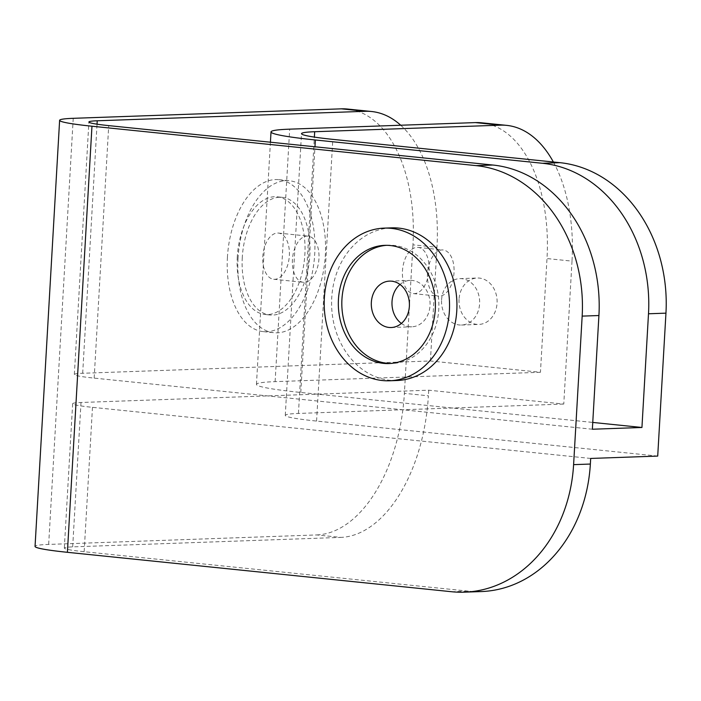 <?xml version="1.0" encoding="UTF-8"?>
<svg xmlns="http://www.w3.org/2000/svg" width="701" height="701" viewBox="0 0 701 701"><rect width="100%" height="100%" fill="white"/><g stroke="black" fill="none" stroke-linecap="round" stroke-linejoin="round"><path stroke-width="0.53" stroke-dasharray="3.5 2.63" d="M428.994 270.025A23.221 13.188 95.9 0 0 418.103 247.4A23.221 13.188 95.9 0 0 402.462 270.963A23.221 13.188 95.9 0 0 413.362 293.596A23.221 13.188 95.9 0 0 428.994 270.025M454.011 272.593A23.221 13.188 -84.1 0 1 438.37 296.164A23.221 13.188 -84.1 0 1 427.479 273.53A23.221 13.188 -84.1 0 1 443.111 249.968A23.221 13.188 -84.1 0 1 454.011 272.593M289.347 255.699A23.221 13.188 95.9 0 0 278.446 233.074A23.221 13.188 95.9 0 0 262.814 256.636A23.221 13.188 95.9 0 0 273.705 279.261A23.221 13.188 95.9 0 0 289.347 255.699M318.955 258.739A23.221 13.188 -84.1 0 1 303.314 282.301A23.221 13.188 -84.1 0 1 292.422 259.677A23.221 13.188 -84.1 0 1 308.054 236.106A23.221 13.188 -84.1 0 1 318.955 258.739M401.375 323.441A23.221 19.05 -92 0 0 411.846 326.797A23.221 19.05 -92 0 0 430.028 305.54A23.221 19.05 -92 0 0 410.208 280.391A23.221 19.05 -92 0 0 399.999 284.475M441.595 299.888A23.221 19.05 88 0 1 459.777 278.639A23.221 19.05 88 0 1 479.607 303.787A23.221 19.05 88 0 1 461.416 325.045A23.221 19.05 88 0 1 441.595 299.888M459.05 299.274A23.221 19.05 -92 0 0 478.871 324.423A23.221 19.05 -92 0 0 497.062 303.174A23.221 19.05 -92 0 0 477.232 278.017A23.221 19.05 -92 0 0 459.05 299.274M386.523 245.315A59.147 48.527 88 0 1 388.266 245.219A59.147 48.527 88 0 1 438.773 309.29A59.147 48.527 88 0 1 392.446 363.433A59.147 48.527 88 0 1 390.702 363.451M396.968 380.512A76.374 62.661 88 0 1 331.643 306.398A76.374 62.661 88 0 1 391.57 227.86M242.283 257.363A59.147 33.595 95.9 0 0 270.043 315.003A59.147 33.595 95.9 0 0 309.5 259.598A59.147 33.595 95.9 0 0 282.109 197.331A59.147 33.595 95.9 0 0 242.283 257.363M237.28 256.846A59.147 33.595 95.9 0 0 265.039 314.486A59.147 33.595 95.9 0 0 304.497 259.081A59.147 33.595 95.9 0 0 277.114 196.815A59.147 33.595 95.9 0 0 237.28 256.846M238.042 258.283A76.374 43.392 95.9 0 0 273.881 332.721A76.374 43.392 95.9 0 0 324.843 261.175A76.374 43.392 95.9 0 0 289.478 180.77A76.374 43.392 95.9 0 0 238.042 258.283M227.431 257.197A76.374 43.392 95.9 0 0 263.278 331.626A76.374 43.392 95.9 0 0 314.232 260.08A76.374 43.392 95.9 0 0 278.867 179.675A76.374 43.392 95.9 0 0 227.431 257.197M590.68 458.445L92.479 407.334A46.432 2.997 -176.7 0 1 72.659 403.723A46.432 2.997 -176.7 0 1 81.001 402.488L428.714 390.203L563.77 404.056L572.007 261.131L546.999 258.564A139.306 79.143 95.9 0 0 481.622 122.806M657.713 456.079L316.572 421.073A73.316 4.732 -176.7 0 1 285.272 415.378A73.316 4.732 -176.7 0 1 298.442 413.441L563.77 404.056M553.378 162.001A139.306 79.143 -84.1 0 1 572.007 261.131M592.363 429.231L94.162 378.111A46.432 2.997 -176.7 0 1 74.341 374.5A46.432 2.997 -176.7 0 1 82.683 373.274L430.405 360.98L540.445 372.275L546.999 258.564M540.445 372.275L275.116 381.651A103.871 6.703 3.3 0 0 256.452 384.402A103.871 6.703 3.3 0 0 300.799 392.472L592.757 422.431M400.718 125.234A139.306 79.143 -84.1 0 1 436.96 247.278L412.95 244.815A139.306 79.143 95.9 0 0 347.573 109.049M430.405 360.98L436.96 247.278M451.549 591.723L468.312 591.136A139.306 114.289 -92 0 0 481.228 591.565M468.312 591.136L84.155 551.713A46.432 2.997 -176.7 0 1 64.326 548.103A46.432 2.997 -176.7 0 1 72.676 546.876L340.791 537.404L316.782 534.933L48.667 544.414A75.761 4.889 3.3 0 0 35.05 546.421M316.782 534.933A139.306 79.143 95.9 0 0 404.381 393.34L428.39 395.802A139.306 79.143 -84.1 0 1 340.791 537.404M428.714 390.203L428.39 395.802M412.95 244.815L404.381 393.34M316.572 421.073L332.817 139.368M275.116 381.651L289.679 129.159M82.683 373.274L97.045 124.191M300.799 392.472L314.968 146.781M298.442 413.441L314.372 137.107M94.162 378.111L108.725 125.619M92.479 407.334L84.155 551.713M81.001 402.488L72.676 546.876M73.228 118.32L48.667 544.414M413.362 293.596L438.37 296.164M418.103 247.4L443.111 249.968M273.705 279.261L303.314 282.301M278.446 233.074L308.054 236.106M391.176 327.525L411.846 326.797M389.537 281.119L410.208 280.391M461.416 325.045L478.871 324.423M459.777 278.639L477.232 278.017M388.266 245.219L384.779 245.341M392.446 363.433L388.959 363.556M282.109 197.331L277.114 196.815M270.043 315.003L265.039 314.486M263.278 331.626L273.881 332.721M278.867 179.675L289.478 180.77M256.452 384.402L270.42 142.215M285.272 415.378L301.509 133.663M74.341 374.5L88.896 122.009M72.659 403.723L64.326 548.103"/><path stroke-width="1.05" d="M371.346 302.376A23.221 19.05 88 0 1 389.537 281.119A23.221 19.05 88 0 1 409.366 306.276A23.221 19.05 88 0 1 391.176 327.525A23.221 19.05 88 0 1 371.346 302.376M399.999 284.475A23.221 19.05 -92 0 0 392.017 301.64A23.221 19.05 -92 0 0 401.375 323.441M390.702 363.451A59.147 48.527 88 0 1 341.86 306.039A59.147 48.527 88 0 1 386.523 245.315M435.286 309.413A59.147 48.527 88 0 1 388.959 363.556A59.147 48.527 88 0 1 338.373 306.162A59.147 48.527 88 0 1 384.779 245.341A59.147 48.527 88 0 1 435.286 309.413M384.166 228.123L391.57 227.86A76.374 62.661 88 0 1 456.789 310.604A76.374 62.661 88 0 1 396.968 380.512L389.563 380.774A76.374 62.661 88 0 1 324.248 306.661A76.374 62.661 88 0 1 384.166 228.123A76.374 62.661 88 0 1 449.394 310.858A76.374 62.661 88 0 1 389.563 380.774M590.356 464.053L573.602 464.64A139.306 114.289 88 0 1 464.474 592.161L481.228 591.565A139.306 114.289 -92 0 0 590.356 464.053L590.68 458.445L657.713 456.079L665.95 313.154A139.306 114.289 -92 0 0 559.906 162.667L542.451 163.28A139.306 114.289 88 0 1 648.495 313.776L665.95 313.154M476.119 165.629A139.306 114.289 88 0 1 582.163 316.116L598.917 315.529A139.306 114.289 -92 0 0 492.873 165.033L476.119 165.629L91.962 126.215A75.761 4.889 -176.7 0 1 59.62 120.318A75.761 4.889 -176.7 0 1 73.228 118.32L341.352 108.839L365.361 111.301A139.306 79.143 -84.1 0 1 371.583 111.512A139.306 79.143 -84.1 0 1 400.718 125.234M542.451 163.28L315.362 139.981A103.871 6.703 -176.7 0 1 271.015 131.911A103.871 6.703 -176.7 0 1 289.679 129.159L475.409 122.596L500.418 125.164L314.688 131.727A73.316 4.732 3.3 0 0 301.509 133.663A73.316 4.732 3.3 0 0 332.817 139.368L559.906 162.667M500.418 125.164A139.306 79.143 -84.1 0 1 506.63 125.365A139.306 79.143 -84.1 0 1 553.378 162.001M506.63 125.365L481.622 122.806A139.306 79.143 95.9 0 0 475.409 122.596M371.583 111.512L347.573 109.049A139.306 79.143 95.9 0 0 341.352 108.839M365.361 111.301L97.237 120.782A46.432 2.997 3.3 0 0 88.896 122.009A46.432 2.997 3.3 0 0 108.725 125.619L492.873 165.033M592.757 422.431L641.941 427.479L592.363 429.231L598.917 315.529M641.941 427.479L648.495 313.776M464.474 592.161A139.306 114.289 88 0 1 451.549 591.723L67.401 552.309L91.962 126.215M59.62 120.318L35.05 546.421A75.761 4.889 3.3 0 0 67.401 552.309M573.602 464.64L582.163 316.116M97.045 124.191L97.237 120.782M314.968 146.781L315.362 139.981M314.372 137.107L314.688 131.727M270.42 142.215L271.015 131.911"/></g></svg>
